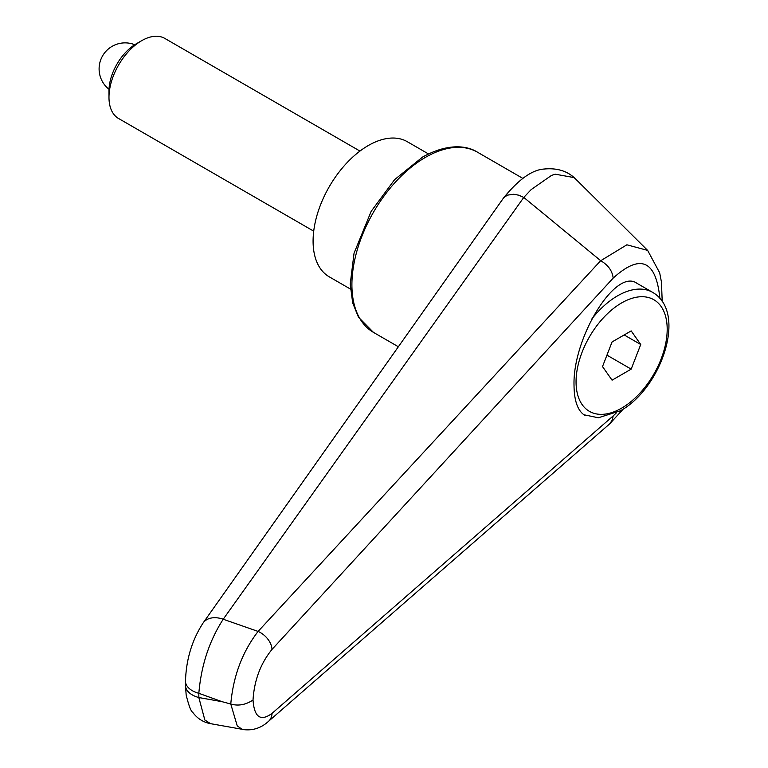 <?xml version="1.0" encoding="UTF-8"?>
<svg xmlns="http://www.w3.org/2000/svg" width="768" height="768" viewBox="0 0 768 768"><rect width="100%" height="100%" fill="white"/><g stroke="black" fill="none" stroke-linecap="round" stroke-linejoin="round"><path stroke-width="1.15" d="M185.491 680.957A23.117 13.344 0 0 0 185.491 681.206A23.117 13.344 0 0 0 186.883 685.776A23.117 13.344 0 0 0 198.835 693.302C201.178 665.51 209.309 640.819 223.21 619.238L523.776 197.424L531.197 189.571L551.501 175.411L555.226 174.192L573.946 177.562L576.038 179.414C568.051 171.149 557.309 167.702 543.821 169.066C531.936 169.958 518.554 179.539 503.674 197.808L507.379 195.139L513.782 194.256L518.746 195.197L523.776 197.424M202.925 623.232A23.117 15.859 35.4 0 1 203.117 622.944C192.01 640.099 186.134 659.52 185.491 681.206L185.491 685.45A23.117 13.344 0 0 0 186.883 690.019A23.117 13.344 0 0 0 198.835 697.546L198.835 693.302A38183.011 28255.459 38.9 0 1 222.029 701.674A38183.011 28255.459 38.9 0 1 198.835 697.546L204.835 720L210.605 723.677M584.803 415.363C577.786 410.947 574.186 400.954 574.022 385.392C572.582 337.766 615.619 267.821 636.864 283.258L652.646 292.368A70.214 40.541 -60 0 0 617.539 295.843A70.214 40.541 -60 0 0 591.629 319.229M523.853 197.472L600.682 260.688L258.096 631.421C242.371 651.869 233.261 676.07 230.774 704.016C238.195 706.205 245.616 704.87 253.018 700.022C254.266 680.294 260.602 663.427 272.016 649.402A17.338 11.482 -137.5 0 0 258.096 631.421A29233.555 7712.534 -156.3 0 0 223.21 619.238A23.117 15.859 35.4 0 0 203.117 622.944L503.664 197.808M662.208 301.469L661.45 282.058L659.664 272.794L647.645 250.397L626.88 244.8L600.73 260.717C608.218 265.123 612.365 270.922 613.171 278.112C640.435 253.411 656.016 260.179 659.885 298.406M616.243 413.011L613.171 415.93L612.346 420L609.629 423.907L268.387 721.44C261.168 728.016 252.864 730.733 243.494 729.6M613.171 415.93L272.016 713.395A17.338 12.864 49 0 1 268.397 721.45A17.338 12.864 49 0 1 268.032 721.747M272.016 713.395C260.602 721.757 254.266 717.293 253.018 700.022M222.029 701.674A5460.288 3152.467 180 0 0 230.774 704.016L237.226 725.846L241.67 729.024L243.446 729.514L210.509 723.658M350.448 289.066L329.251 276.826A78.019 45.043 -60 0 1 313.085 241.114A78.019 45.043 -60 0 1 347.146 162.595A78.019 45.043 -60 0 1 407.27 141.686L428.477 153.936M359.952 151.075L164.784 38.4A46.234 26.698 120 0 0 141.667 40.694L136.138 43.882A38.41 22.176 120 0 0 108.979 90.931L108.979 97.315A46.234 26.698 120 0 0 118.55 118.483L313.718 231.158M141.667 40.694A46.234 26.698 120 0 0 108.979 97.315M640.733 344.506L631.181 369.13L612.067 380.17L602.515 366.576L612.067 341.942L631.181 330.912L640.733 344.506L624.182 334.954M631.181 369.13L606.95 355.142M477.485 152.198C467.27 145.642 448.099 142.848 422.582 157.066L394.618 179.626L371.146 211.382L354.048 253.21L350.227 284.074L352.685 302.928L358.474 317.184L373.459 332.381A104.026 60.058 -60 0 1 351.907 284.755A104.026 60.058 -60 0 1 425.472 157.354A104.026 60.058 -60 0 1 477.485 152.198L522.797 178.368M272.016 649.402L613.171 278.112M621.619 302.928A64.435 37.2 -60 0 1 667.19 329.232A64.435 37.2 -60 0 1 621.619 408.154A64.435 37.2 -60 0 1 576.058 381.85A64.435 37.2 -60 0 1 621.619 302.928M373.459 332.381L398.486 346.829M647.443 250.195L576.067 179.443M185.491 685.45L186.154 694.925C188.755 705.562 190.954 711.37 192.749 712.339C197.136 718.397 203.088 722.198 210.595 723.734M623.194 409.114L609.715 423.84M583.862 414.758L598.358 417.763L620.429 410.794C661.018 388.55 687.782 312.595 652.646 292.368M134.755 44.726A26.006 26.006 0 0 0 109.018 89.309"/></g></svg>
